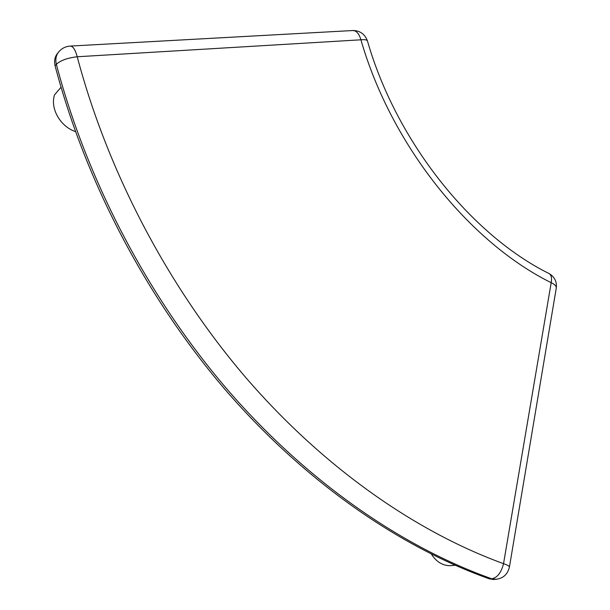 <?xml version="1.0" encoding="UTF-8"?>
<svg xmlns="http://www.w3.org/2000/svg" width="610" height="610" viewBox="0 0 610 610"><rect width="100%" height="100%" fill="white"/><g stroke="black" fill="none" stroke-linecap="round" stroke-linejoin="round"><path stroke-width="0.91" d="M452.589 565.478L449.173 565.699C441.914 565.226 436.005 561.391 431.445 554.177M61.038 87.245L54.519 94.87C50.02 108.534 60.359 126.598 75.457 131.592M58.049 52.773L57.935 52.918C54.839 56.44 53.894 60.764 55.106 65.888C86.468 184.67 148.733 301.355 227.705 392.535C307.043 483.387 400.48 547.231 489.555 578.913L494.306 579.401M492.422 579.485L494.641 579.386C502.594 578.928 507.52 574.833 509.419 567.087C509.434 566.141 507.474 565.005 503.54 563.663C501.29 572.615 497.363 577.662 491.774 578.806L496.509 579.302M70.638 46.055L352.397 30.553C356.194 30.355 359.031 33.436 360.914 39.803C364.887 39.414 367.083 39.848 367.494 41.099C396.553 142.214 471.652 235.01 548.657 273.356C551.242 274.622 552.088 277.733 551.188 282.697C554.757 284.39 556.457 286.151 556.289 287.981C556.983 281.736 554.65 276.971 549.267 273.676M55.106 65.888L56.364 64.34C60.398 60.474 67.352 57.95 77.218 56.76C75.282 49.494 72.864 45.941 69.967 46.093C65.666 46.474 62.075 48.221 59.193 51.339C56.09 54.869 55.144 59.208 56.364 64.34C87.817 183.45 150.251 300.478 229.406 391.917C308.927 483.029 402.554 547.04 491.774 578.806L489.555 578.913M77.218 56.76L360.914 39.803C391.399 145.698 469.608 242.345 551.188 282.697L503.54 563.663C416.18 531.874 324.604 468.495 246.806 378.734C169.367 288.652 108.229 173.69 77.218 56.76M449.173 565.699L455.205 565.31M367.449 40.969C364.993 34.267 360.274 30.774 353.281 30.508M556.289 287.981L509.419 567.087"/></g></svg>
